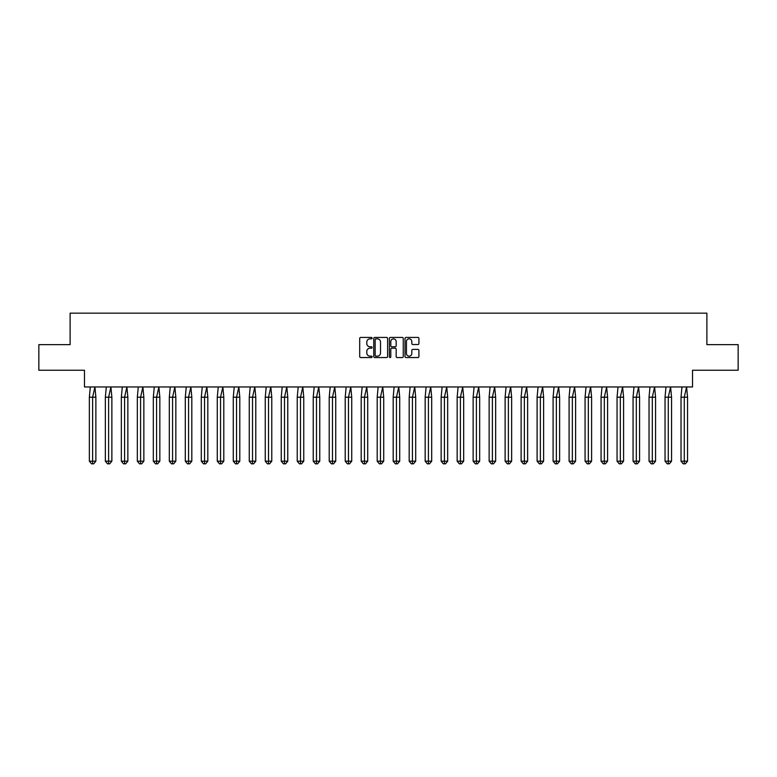 <?xml version="1.0" encoding="UTF-8"?>
<svg xmlns="http://www.w3.org/2000/svg" width="777" height="777" viewBox="0 0 777 777"><rect width="100%" height="100%" fill="white"/><g stroke="black" fill="none" stroke-linecap="round" stroke-linejoin="round"><path stroke-width="1.17" d="M372.096 338.141A0.709 0.709 0 0 0 371.396 337.432L360.703 337.432A1.01 1.01 0 0 0 359.702 338.442L359.702 356.556A1.01 1.01 0 0 0 360.703 357.556L371.396 357.556A0.709 0.709 0 0 0 372.096 356.857A0.709 0.709 0 0 0 371.396 356.148L370.007 356.148A3.225 3.225 0 0 1 366.793 352.933L366.793 351.418A3.225 3.225 0 0 1 370.007 348.203L371.396 348.203A0.709 0.709 0 0 0 372.096 347.494A0.709 0.709 0 0 0 371.396 346.795L370.007 346.795A3.225 3.225 0 0 1 366.793 343.57L366.793 342.065A3.225 3.225 0 0 1 370.007 338.84L371.396 338.84A0.709 0.709 0 0 0 372.096 338.141M38.85 344.629L38.85 370.25L84.47 370.25L84.47 386.965L692.53 386.965L692.53 370.25L738.15 370.25L738.15 344.629L706.885 344.629L706.885 313.16L70.115 313.16L70.115 344.629L38.85 344.629M417.909 344.532A1.01 1.01 0 0 0 418.91 343.521L418.91 338.442A1.01 1.01 0 0 0 417.909 337.432L406.031 337.432A1.01 1.01 0 0 0 405.031 338.442L405.031 356.556A1.01 1.01 0 0 0 406.031 357.556L417.909 357.556A1.01 1.01 0 0 0 418.91 356.556L418.91 350.417A1.01 1.01 0 0 0 417.909 349.407L412.82 349.407A1.01 1.01 0 0 0 411.82 350.417L411.82 353.457A2.69 2.69 0 0 1 409.129 356.148A2.69 2.69 0 0 1 406.439 353.457L406.439 341.54A2.69 2.69 0 0 1 409.129 338.84A2.69 2.69 0 0 1 411.82 341.54L411.82 343.521A1.01 1.01 0 0 0 412.82 344.532L417.909 344.532M387.616 338.442A1.01 1.01 0 0 0 386.616 337.432L374.737 337.432A1.01 1.01 0 0 0 373.737 338.442L373.737 356.556A1.01 1.01 0 0 0 374.737 357.556L386.616 357.556A1.01 1.01 0 0 0 387.616 356.556L387.616 338.442M390.384 337.432L402.263 337.432A1.01 1.01 0 0 1 403.263 338.442L403.263 356.556A1.01 1.01 0 0 1 402.263 357.556L397.183 357.556A1.01 1.01 0 0 1 396.173 356.556L396.173 349.203A1.01 1.01 0 0 0 395.163 348.203L391.793 348.203A1.01 1.01 0 0 0 390.792 349.203L390.792 356.857A0.709 0.709 0 0 1 390.083 357.556A0.709 0.709 0 0 1 389.384 356.857L389.384 338.442A1.01 1.01 0 0 1 390.384 337.432M375.845 338.84A0.709 0.709 0 0 0 375.145 339.549L375.145 355.448A0.709 0.709 0 0 0 375.845 356.148L377.311 356.148A3.225 3.225 0 0 0 380.526 352.933L380.526 342.065A3.225 3.225 0 0 0 377.311 338.84L375.845 338.84M396.173 341.589A2.69 2.69 0 0 0 393.483 338.898A2.69 2.69 0 0 0 390.792 341.589L390.792 345.784A1.01 1.01 0 0 0 391.793 346.795L395.163 346.795A1.01 1.01 0 0 0 396.173 345.784L396.173 341.589M93.706 463.84L92.618 463.84L92.618 461.179L95.872 461.179L93.706 463.84L91.531 463.84L89.355 461.179L89.355 397.212L92.618 397.212L94.92 386.965L90.307 386.965L89.355 397.212L89.355 461.179L92.618 461.179L92.618 397.212L95.872 397.212L94.92 386.965M95.872 461.179L95.872 397.212M109.693 463.84L108.605 463.84L108.605 461.179L111.869 461.179L109.693 463.84L107.517 463.84L105.342 461.179L105.342 397.212L108.605 397.212L110.917 386.965L106.303 386.965L105.342 397.212L105.342 461.179L108.605 461.179L108.605 397.212L111.869 397.212L110.917 386.965M125.68 463.84L124.592 463.84L124.592 461.179L127.855 461.179L125.68 463.84L123.514 463.84L121.338 461.179L121.338 397.212L124.592 397.212L126.904 386.965L122.29 386.965L121.338 397.212L121.338 461.179L124.592 461.179L124.592 397.212L127.855 397.212L126.904 386.965M141.676 463.84L140.588 463.84L140.588 461.179L143.852 461.179L141.676 463.84L139.501 463.84L137.325 461.179L137.325 397.212L140.588 397.212L142.89 386.965L138.277 386.965L137.325 397.212L137.325 461.179L140.588 461.179L140.588 397.212L143.852 397.212L142.89 386.965M157.663 463.84L156.575 463.84L156.575 461.179L159.839 461.179L157.663 463.84L155.487 463.84L153.322 461.179L153.322 397.212L156.575 397.212L158.887 386.965L154.273 386.965L153.322 397.212L153.322 461.179L156.575 461.179L156.575 397.212L159.839 397.212L158.887 386.965M173.66 463.84L172.572 463.84L172.572 461.179L175.835 461.179L173.66 463.84L171.484 463.84L169.308 461.179L169.308 397.212L172.572 397.212L174.874 386.965L170.26 386.965L169.308 397.212L169.308 461.179L172.572 461.179L172.572 397.212L175.835 397.212L174.874 386.965M111.869 461.179L111.869 397.212M127.855 461.179L127.855 397.212M143.852 461.179L143.852 397.212M159.839 461.179L159.839 397.212M175.835 461.179L175.835 397.212M189.646 463.84L188.558 463.84L188.558 461.179L191.822 461.179L189.646 463.84L187.471 463.84L185.295 461.179L185.295 397.212L188.558 397.212L190.87 386.965L186.257 386.965L185.295 397.212L185.295 461.179L188.558 461.179L188.558 397.212L191.822 397.212L190.87 386.965M191.822 461.179L191.822 397.212M205.643 463.84L204.555 463.84L204.555 461.179L207.818 461.179L205.643 463.84L203.467 463.84L201.292 461.179L201.292 397.212L204.555 397.212L206.857 386.965L202.243 386.965L201.292 397.212L201.292 461.179L204.555 461.179L204.555 397.212L207.818 397.212L206.857 386.965M207.818 461.179L207.818 397.212M221.63 463.84L220.542 463.84L220.542 461.179L223.805 461.179L221.63 463.84L219.454 463.84L217.278 461.179L217.278 397.212L220.542 397.212L222.853 386.965L218.24 386.965L217.278 397.212L217.278 461.179L220.542 461.179L220.542 397.212L223.805 397.212L222.853 386.965M223.805 461.179L223.805 397.212M237.626 463.84L236.538 463.84L236.538 461.179L239.792 461.179L237.626 463.84L235.45 463.84L233.275 461.179L233.275 397.212L236.538 397.212L238.84 386.965L234.227 386.965L233.275 397.212L233.275 461.179L236.538 461.179L236.538 397.212L239.792 397.212L238.84 386.965M239.792 461.179L239.792 397.212M253.613 463.84L252.525 463.84L252.525 461.179L255.788 461.179L253.613 463.84L251.437 463.84L249.262 461.179L249.262 397.212L252.525 397.212L254.827 386.965L250.223 386.965L249.262 397.212L249.262 461.179L252.525 461.179L252.525 397.212L255.788 397.212L254.827 386.965M255.788 461.179L255.788 397.212M269.6 463.84L268.512 463.84L268.512 461.179L271.775 461.179L269.6 463.84L267.424 463.84L265.258 461.179L265.258 397.212L268.512 397.212L270.823 386.965L266.21 386.965L265.258 397.212L265.258 461.179L268.512 461.179L268.512 397.212L271.775 397.212L270.823 386.965M271.775 461.179L271.775 397.212M285.596 463.84L284.508 463.84L284.508 461.179L287.772 461.179L285.596 463.84L283.42 463.84L281.245 461.179L281.245 397.212L284.508 397.212L286.81 386.965L282.197 386.965L281.245 397.212L281.245 461.179L284.508 461.179L284.508 397.212L287.772 397.212L286.81 386.965M287.772 461.179L287.772 397.212M301.583 463.84L300.495 463.84L300.495 461.179L303.758 461.179L301.583 463.84L299.407 463.84L297.232 461.179L297.232 397.212L300.495 397.212L302.807 386.965L298.193 386.965L297.232 397.212L297.232 461.179L300.495 461.179L300.495 397.212L303.758 397.212L302.807 386.965M303.758 461.179L303.758 397.212M317.579 463.84L316.492 463.84L316.492 461.179L319.755 461.179L317.579 463.84L315.404 463.84L313.228 461.179L313.228 397.212L316.492 397.212L318.793 386.965L314.18 386.965L313.228 397.212L313.228 461.179L316.492 461.179L316.492 397.212L319.755 397.212L318.793 386.965M319.755 461.179L319.755 397.212M333.566 463.84L332.478 463.84L332.478 461.179L335.742 461.179L333.566 463.84L331.39 463.84L329.215 461.179L329.215 397.212L332.478 397.212L334.79 386.965L330.176 386.965L329.215 397.212L329.215 461.179L332.478 461.179L332.478 397.212L335.742 397.212L334.79 386.965M335.742 461.179L335.742 397.212M349.563 463.84L348.475 463.84L348.475 461.179L351.728 461.179L349.563 463.84L347.387 463.84L345.211 461.179L345.211 397.212L348.475 397.212L350.777 386.965L346.163 386.965L345.211 397.212L345.211 461.179L348.475 461.179L348.475 397.212L351.728 397.212L350.777 386.965M351.728 461.179L351.728 397.212M365.549 463.84L364.462 463.84L364.462 461.179L367.725 461.179L365.549 463.84L363.374 463.84L361.198 461.179L361.198 397.212L364.462 397.212L366.773 386.965L362.16 386.965L361.198 397.212L361.198 461.179L364.462 461.179L364.462 397.212L367.725 397.212L366.773 386.965M367.725 461.179L367.725 397.212M381.536 463.84L380.458 463.84L380.458 461.179L383.712 461.179L381.536 463.84L379.37 463.84L377.195 461.179L377.195 397.212L380.458 397.212L382.76 386.965L378.146 386.965L377.195 397.212L377.195 461.179L380.458 461.179L380.458 397.212L383.712 397.212L382.76 386.965M383.712 461.179L383.712 397.212M397.533 463.84L396.445 463.84L396.445 461.179L399.708 461.179L397.533 463.84L395.357 463.84L393.181 461.179L393.181 397.212L396.445 397.212L398.747 386.965L394.133 386.965L393.181 397.212L393.181 461.179L396.445 461.179L396.445 397.212L399.708 397.212L398.747 386.965M399.708 461.179L399.708 397.212M413.519 463.84L412.432 463.84L412.432 461.179L415.695 461.179L413.519 463.84L411.344 463.84L409.178 461.179L409.178 397.212L412.432 397.212L414.743 386.965L410.13 386.965L409.178 397.212L409.178 461.179L412.432 461.179L412.432 397.212L415.695 397.212L414.743 386.965M415.695 461.179L415.695 397.212M429.516 463.84L428.428 463.84L428.428 461.179L431.691 461.179L429.516 463.84L427.34 463.84L425.165 461.179L425.165 397.212L428.428 397.212L430.73 386.965L426.117 386.965L425.165 397.212L425.165 461.179L428.428 461.179L428.428 397.212L431.691 397.212L430.73 386.965M431.691 461.179L431.691 397.212M445.503 463.84L444.415 463.84L444.415 461.179L447.678 461.179L445.503 463.84L443.327 463.84L441.151 461.179L441.151 397.212L444.415 397.212L446.726 386.965L442.113 386.965L441.151 397.212L441.151 461.179L444.415 461.179L444.415 397.212L447.678 397.212L446.726 386.965M447.678 461.179L447.678 397.212M461.499 463.84L460.411 463.84L460.411 461.179L463.675 461.179L461.499 463.84L459.324 463.84L457.148 461.179L457.148 397.212L460.411 397.212L462.713 386.965L458.1 386.965L457.148 397.212L457.148 461.179L460.411 461.179L460.411 397.212L463.675 397.212L462.713 386.965M463.675 461.179L463.675 397.212M477.486 463.84L476.398 463.84L476.398 461.179L479.662 461.179L477.486 463.84L475.31 463.84L473.135 461.179L473.135 397.212L476.398 397.212L478.71 386.965L474.096 386.965L473.135 397.212L473.135 461.179L476.398 461.179L476.398 397.212L479.662 397.212L478.71 386.965M479.662 461.179L479.662 397.212M493.482 463.84L492.395 463.84L492.395 461.179L495.648 461.179L493.482 463.84L491.307 463.84L489.131 461.179L489.131 397.212L492.395 397.212L494.696 386.965L490.083 386.965L489.131 397.212L489.131 461.179L492.395 461.179L492.395 397.212L495.648 397.212L494.696 386.965M495.648 461.179L495.648 397.212M509.469 463.84L508.381 463.84L508.381 461.179L511.645 461.179L509.469 463.84L507.294 463.84L505.118 461.179L505.118 397.212L508.381 397.212L510.683 386.965L506.08 386.965L505.118 397.212L505.118 461.179L508.381 461.179L508.381 397.212L511.645 397.212L510.683 386.965M511.645 461.179L511.645 397.212M525.456 463.84L524.368 463.84L524.368 461.179L527.632 461.179L525.456 463.84L523.29 463.84L521.114 461.179L521.114 397.212L524.368 397.212L526.68 386.965L522.066 386.965L521.114 397.212L521.114 461.179L524.368 461.179L524.368 397.212L527.632 397.212L526.68 386.965M527.632 461.179L527.632 397.212M541.452 463.84L540.365 463.84L540.365 461.179L543.628 461.179L541.452 463.84L539.277 463.84L537.101 461.179L537.101 397.212L540.365 397.212L542.667 386.965L538.053 386.965L537.101 397.212L537.101 461.179L540.365 461.179L540.365 397.212L543.628 397.212L542.667 386.965M543.628 461.179L543.628 397.212M557.439 463.84L556.351 463.84L556.351 461.179L559.615 461.179L557.439 463.84L555.264 463.84L553.088 461.179L553.088 397.212L556.351 397.212L558.663 386.965L554.05 386.965L553.088 397.212L553.088 461.179L556.351 461.179L556.351 397.212L559.615 397.212L558.663 386.965M559.615 461.179L559.615 397.212M573.436 463.84L572.348 463.84L572.348 461.179L575.611 461.179L573.436 463.84L571.26 463.84L569.085 461.179L569.085 397.212L572.348 397.212L574.65 386.965L570.036 386.965L569.085 397.212L569.085 461.179L572.348 461.179L572.348 397.212L575.611 397.212L574.65 386.965M575.611 461.179L575.611 397.212M589.422 463.84L588.335 463.84L588.335 461.179L591.598 461.179L589.422 463.84L587.247 463.84L585.071 461.179L585.071 397.212L588.335 397.212L590.646 386.965L586.033 386.965L585.071 397.212L585.071 461.179L588.335 461.179L588.335 397.212L591.598 397.212L590.646 386.965M591.598 461.179L591.598 397.212M605.419 463.84L604.331 463.84L604.331 461.179L607.585 461.179L605.419 463.84L603.243 463.84L601.068 461.179L601.068 397.212L604.331 397.212L606.633 386.965L602.02 386.965L601.068 397.212L601.068 461.179L604.331 461.179L604.331 397.212L607.585 397.212L606.633 386.965M607.585 461.179L607.585 397.212M621.406 463.84L620.318 463.84L620.318 461.179L623.581 461.179L621.406 463.84L619.23 463.84L617.055 461.179L617.055 397.212L620.318 397.212L622.63 386.965L618.016 386.965L617.055 397.212L617.055 461.179L620.318 461.179L620.318 397.212L623.581 397.212L622.63 386.965M623.581 461.179L623.581 397.212M637.393 463.84L636.314 463.84L636.314 461.179L639.568 461.179L637.393 463.84L635.227 463.84L633.051 461.179L633.051 397.212L636.314 397.212L638.616 386.965L634.003 386.965L633.051 397.212L633.051 461.179L636.314 461.179L636.314 397.212L639.568 397.212L638.616 386.965M639.568 461.179L639.568 397.212M653.389 463.84L652.301 463.84L652.301 461.179L655.565 461.179L653.389 463.84L651.213 463.84L649.038 461.179L649.038 397.212L652.301 397.212L654.603 386.965L649.99 386.965L649.038 397.212L649.038 461.179L652.301 461.179L652.301 397.212L655.565 397.212L654.603 386.965M655.565 461.179L655.565 397.212M669.376 463.84L668.288 463.84L668.288 461.179L671.551 461.179L669.376 463.84L667.2 463.84L665.034 461.179L665.034 397.212L668.288 397.212L670.6 386.965L665.986 386.965L665.034 397.212L665.034 461.179L668.288 461.179L668.288 397.212L671.551 397.212L670.6 386.965M671.551 461.179L671.551 397.212M685.372 463.84L684.284 463.84L684.284 461.179L687.548 461.179L685.372 463.84L683.197 463.84L681.021 461.179L681.021 397.212L684.284 397.212L686.586 386.965L681.973 386.965L681.021 397.212L681.021 461.179L684.284 461.179L684.284 397.212L687.548 397.212L686.586 386.965M687.548 461.179L687.548 397.212"/></g></svg>
